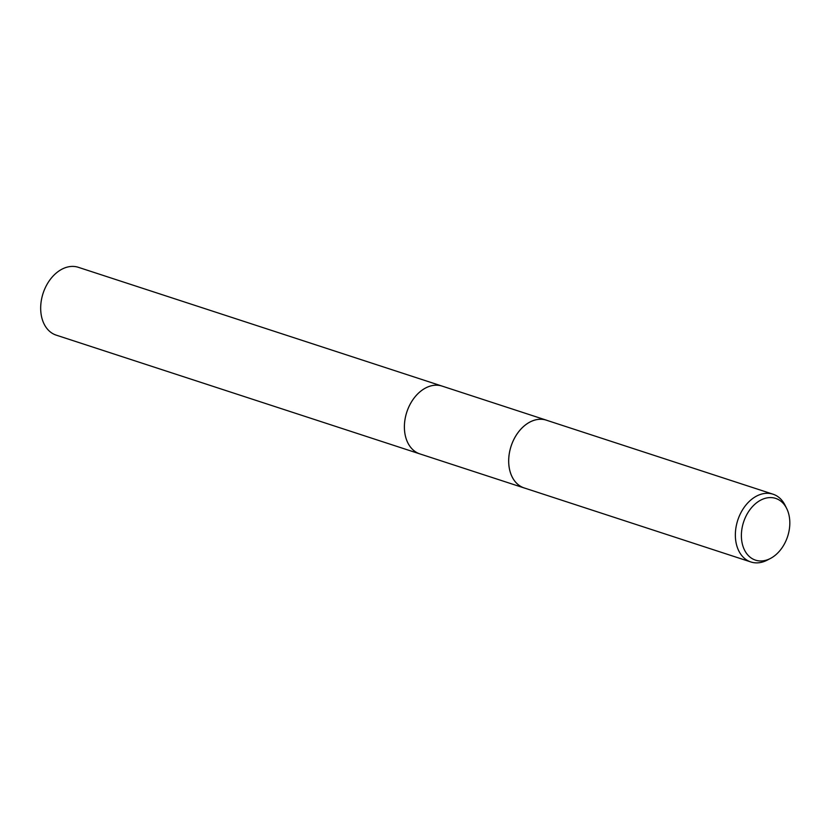 <?xml version="1.0" encoding="UTF-8"?>
<svg xmlns="http://www.w3.org/2000/svg" width="830" height="830" viewBox="0 0 830 830"><rect width="100%" height="100%" fill="white"/><g stroke="black" fill="none" stroke-linecap="round" stroke-linejoin="round"><path stroke-width="1.25" d="M420.395 454.072A35.68 25.45 -71.9 0 1 419.918 453.917A35.669 25.44 -71.9 0 1 405.912 415.187A35.669 25.44 -71.9 0 1 437.566 385.234A35.669 25.44 -71.9 0 1 442.068 386.095A35.68 25.45 -71.9 0 1 442.535 386.251M420.25 454.02A35.68 25.45 -71.9 0 1 405.839 415.425A35.68 25.45 -71.9 0 1 437.566 385.224A35.68 25.45 -71.9 0 1 442.4 386.209M770.375 558.486A32.474 23.167 -71.9 0 1 759.616 560.935A32.474 23.167 -71.9 0 1 742.134 527.724A32.474 23.167 -71.9 0 1 771.578 497.616A32.474 23.167 -71.9 0 1 786.695 508.52A32.474 23.167 -71.9 0 1 770.375 558.486L767.19 560.146A35.649 25.429 -71.9 0 1 755.373 562.833A35.649 25.429 -71.9 0 1 750.87 561.972L524.207 487.947A35.649 25.429 -71.9 0 1 510.211 449.238A35.649 25.429 -71.9 0 1 541.834 419.306A35.669 25.44 -71.9 0 1 546.348 420.146A35.669 25.44 -71.9 0 1 547.229 420.468M750.87 561.972A35.649 25.429 -71.9 0 1 736.874 523.263A35.649 25.429 -71.9 0 1 768.507 493.331A35.649 25.429 -71.9 0 1 773.01 494.192A35.649 25.429 -71.9 0 1 785.097 505.304L786.695 508.52M525.1 488.237A35.669 25.44 -71.9 0 1 524.197 487.967A35.669 25.44 -71.9 0 1 510.191 449.238A35.669 25.44 -71.9 0 1 541.845 419.285A35.649 25.429 -71.9 0 1 546.337 420.177L773.01 494.192M442.068 386.085A35.68 25.45 -71.9 0 0 405.206 418.299A35.68 25.45 -71.9 0 0 419.918 453.917L56.201 335.133A35.669 25.44 -71.9 0 1 41.5 299.516A35.669 25.44 -71.9 0 1 78.352 267.312L546.348 420.146M419.918 453.917L524.197 487.967"/></g></svg>
